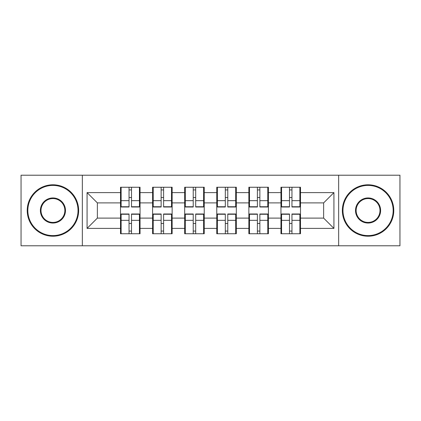 <?xml version="1.0" encoding="UTF-8"?>
<svg xmlns="http://www.w3.org/2000/svg" width="421" height="421" viewBox="0 0 421 421"><rect width="100%" height="100%" fill="white"/><g stroke="black" fill="none" stroke-linecap="round" stroke-linejoin="round"><path stroke-width="0.63" d="M338.652 245.78L399.95 245.78L399.95 175.22L338.652 175.22L338.652 245.78L82.348 245.78L82.348 175.22L21.05 175.22L21.05 245.78L82.348 245.78M300.494 223.562L299.878 223.562M281.57 223.562L280.954 223.562M280.954 197.438L281.57 197.438M299.878 197.438L300.494 197.438M300.494 194.765L299.878 194.765M281.57 194.765L280.954 194.765M280.954 226.235L281.57 226.235M299.878 226.235L300.494 226.235M268.403 223.562L267.788 223.562M249.479 223.562L248.864 223.562M248.864 197.438L249.479 197.438M267.788 197.438L268.403 197.438M268.403 194.765L267.788 194.765M249.479 194.765L248.864 194.765M248.864 226.235L249.479 226.235M267.788 226.235L268.403 226.235M236.318 223.562L235.697 223.562M217.389 223.562L216.773 223.562M216.773 197.438L217.389 197.438M235.697 197.438L236.318 197.438M236.318 194.765L235.697 194.765M217.389 194.765L216.773 194.765M216.773 226.235L217.389 226.235M235.697 226.235L236.318 226.235M204.227 223.562L203.611 223.562M185.303 223.562L184.682 223.562M184.682 197.438L185.303 197.438M203.611 197.438L204.227 197.438M204.227 194.765L203.611 194.765M185.303 194.765L184.682 194.765M184.682 226.235L185.303 226.235M203.611 226.235L204.227 226.235M172.136 223.562L171.521 223.562M153.212 223.562L152.597 223.562M152.597 197.438L153.212 197.438M171.521 197.438L172.136 197.438M172.136 194.765L171.521 194.765M153.212 194.765L152.597 194.765M152.597 226.235L153.212 226.235M171.521 226.235L172.136 226.235M338.652 175.22L82.348 175.22M323.633 218.11L323.633 202.89L300.494 202.89L300.494 218.11L323.633 218.11L333.921 228.398L333.921 192.602L300.494 192.602L300.494 187.256L280.954 187.256L280.954 202.89L268.403 202.89L268.403 218.11L280.954 218.11L280.954 202.89M333.921 228.398L300.494 228.398L300.494 233.744L280.954 233.744L280.954 228.398L268.403 228.398L268.403 233.744L248.864 233.744L248.864 228.398L236.318 228.398L236.318 233.744L216.773 233.744L216.773 228.398L204.227 228.398L204.227 233.744L184.682 233.744L184.682 228.398L172.136 228.398L172.136 233.744L152.597 233.744L152.597 228.398L140.046 228.398L140.046 233.744L120.506 233.744L120.506 228.398L87.079 228.398L87.079 192.602L120.506 192.602L120.506 202.89L97.367 202.89L97.367 218.11L120.506 218.11L120.506 202.89M280.954 192.602L268.403 192.602L268.403 187.256L248.864 187.256L248.864 192.602L236.318 192.602L236.318 187.256L216.773 187.256L216.773 192.602L204.227 192.602L204.227 187.256L184.682 187.256L184.682 192.602L172.136 192.602L172.136 187.256L152.597 187.256L152.597 192.602L140.046 192.602L140.046 187.256L120.506 187.256L120.506 192.602M280.954 218.11L280.954 228.398M268.403 218.11L268.403 228.398M268.403 192.602L268.403 202.89M236.318 218.11L248.864 218.11L248.864 202.89L236.318 202.89L236.318 228.398M248.864 218.11L248.864 228.398M248.864 192.602L248.864 202.89M236.318 192.602L236.318 202.89M204.227 218.11L216.773 218.11L216.773 202.89L204.227 202.89L204.227 228.398M216.773 218.11L216.773 228.398M216.773 192.602L216.773 202.89M204.227 192.602L204.227 202.89M172.136 218.11L184.682 218.11L184.682 202.89L172.136 202.89L172.136 228.398M184.682 218.11L184.682 228.398M184.682 192.602L184.682 202.89M172.136 192.602L172.136 202.89M140.046 218.11L152.597 218.11L152.597 202.89L140.046 202.89L140.046 228.398M152.597 218.11L152.597 228.398M152.597 192.602L152.597 202.89M140.046 192.602L140.046 202.89M140.046 223.562L139.43 223.562M121.122 223.562L120.506 223.562M120.506 197.438L121.122 197.438M139.43 197.438L140.046 197.438M140.046 194.765L139.43 194.765M121.122 194.765L120.506 194.765M120.506 226.235L121.122 226.235M139.43 226.235L140.046 226.235M120.506 218.11L120.506 228.398M97.367 218.11L87.079 228.398M87.079 192.602L97.367 202.89M300.494 218.11L300.494 228.398M300.494 192.602L300.494 202.89M333.921 192.602L323.633 202.89M139.43 187.256L139.43 207.006L131.51 207.006L131.51 187.256M129.042 187.256L129.042 207.006L121.122 207.006L121.122 187.256M129.042 189.929L131.51 189.929M131.51 197.538L129.042 197.538M121.122 233.744L121.122 213.994L129.042 213.994L129.042 233.744M131.51 233.744L131.51 213.994L139.43 213.994L139.43 233.744M131.51 231.071L129.042 231.071M129.042 223.462L131.51 223.462M52.935 235.597A25.097 25.097 0 0 0 78.027 210.5A25.097 25.097 0 0 0 52.935 185.403A25.097 25.097 0 0 0 27.839 210.5A25.097 25.097 0 0 0 52.935 235.597M52.935 184.787A25.713 25.713 0 0 1 78.648 210.5A25.713 25.713 0 0 1 52.935 236.213A25.713 25.713 0 0 1 27.223 210.5A25.713 25.713 0 0 1 52.935 184.787M52.935 223.046A12.546 12.546 0 0 1 40.384 210.5A12.546 12.546 0 0 1 52.935 197.954A12.546 12.546 0 0 1 65.481 210.5A12.546 12.546 0 0 1 52.935 223.046M52.935 198.57A11.93 11.93 0 0 0 41.005 210.5A11.93 11.93 0 0 0 52.935 222.43A11.93 11.93 0 0 0 64.866 210.5A11.93 11.93 0 0 0 52.935 198.57M368.065 235.597A25.097 25.097 0 0 0 393.161 210.5A25.097 25.097 0 0 0 368.065 185.403A25.097 25.097 0 0 0 342.973 210.5A25.097 25.097 0 0 0 368.065 235.597M368.065 184.787A25.713 25.713 0 0 1 393.777 210.5A25.713 25.713 0 0 1 368.065 236.213A25.713 25.713 0 0 1 342.352 210.5A25.713 25.713 0 0 1 368.065 184.787M368.065 223.046A12.546 12.546 0 0 1 355.519 210.5A12.546 12.546 0 0 1 368.065 197.954A12.546 12.546 0 0 1 380.616 210.5A12.546 12.546 0 0 1 368.065 223.046M368.065 198.57A11.93 11.93 0 0 0 356.134 210.5A11.93 11.93 0 0 0 368.065 222.43A11.93 11.93 0 0 0 379.995 210.5A11.93 11.93 0 0 0 368.065 198.57M171.521 187.256L171.521 207.006L163.601 207.006L163.601 187.256M161.132 187.256L161.132 207.006L153.212 207.006L153.212 187.256M161.132 189.929L163.601 189.929M163.601 197.538L161.132 197.538M203.611 187.256L203.611 207.006L195.691 207.006L195.691 187.256M193.223 187.256L193.223 207.006L185.303 207.006L185.303 187.256M193.223 189.929L195.691 189.929M195.691 197.538L193.223 197.538M235.697 187.256L235.697 207.006L227.777 207.006L227.777 187.256M225.309 187.256L225.309 207.006L217.389 207.006L217.389 187.256M225.309 189.929L227.777 189.929M227.777 197.538L225.309 197.538M267.788 187.256L267.788 207.006L259.868 207.006L259.868 187.256M257.399 187.256L257.399 207.006L249.479 207.006L249.479 187.256M257.399 189.929L259.868 189.929M259.868 197.538L257.399 197.538M299.878 187.256L299.878 207.006L291.958 207.006L291.958 187.256M289.49 187.256L289.49 207.006L281.57 207.006L281.57 187.256M289.49 189.929L291.958 189.929M291.958 197.538L289.49 197.538M153.212 233.744L153.212 213.994L161.132 213.994L161.132 233.744M163.601 233.744L163.601 213.994L171.521 213.994L171.521 233.744M163.601 231.071L161.132 231.071M161.132 223.462L163.601 223.462M185.303 233.744L185.303 213.994L193.223 213.994L193.223 233.744M195.691 233.744L195.691 213.994L203.611 213.994L203.611 233.744M195.691 231.071L193.223 231.071M193.223 223.462L195.691 223.462M217.389 233.744L217.389 213.994L225.309 213.994L225.309 233.744M227.777 233.744L227.777 213.994L235.697 213.994L235.697 233.744M227.777 231.071L225.309 231.071M225.309 223.462L227.777 223.462M249.479 233.744L249.479 213.994L257.399 213.994L257.399 233.744M259.868 233.744L259.868 213.994L267.788 213.994L267.788 233.744M259.868 231.071L257.399 231.071M257.399 223.462L259.868 223.462M281.57 233.744L281.57 213.994L289.49 213.994L289.49 233.744M291.958 233.744L291.958 213.994L299.878 213.994L299.878 233.744M291.958 231.071L289.49 231.071M289.49 223.462L291.958 223.462M129.042 200.659L121.122 200.659M129.042 206.743L121.122 206.743M139.43 200.659L131.51 200.659M139.43 206.743L131.51 206.743M131.51 220.341L139.43 220.341M131.51 214.257L139.43 214.257M121.122 220.341L129.042 220.341M121.122 214.257L129.042 214.257M161.132 200.659L153.212 200.659M161.132 206.743L153.212 206.743M171.521 200.659L163.601 200.659M171.521 206.743L163.601 206.743M193.223 200.659L185.303 200.659M193.223 206.743L185.303 206.743M203.611 200.659L195.691 200.659M203.611 206.743L195.691 206.743M225.309 200.659L217.389 200.659M225.309 206.743L217.389 206.743M235.697 200.659L227.777 200.659M235.697 206.743L227.777 206.743M257.399 200.659L249.479 200.659M257.399 206.743L249.479 206.743M267.788 200.659L259.868 200.659M267.788 206.743L259.868 206.743M289.49 200.659L281.57 200.659M289.49 206.743L281.57 206.743M299.878 200.659L291.958 200.659M299.878 206.743L291.958 206.743M163.601 220.341L171.521 220.341M163.601 214.257L171.521 214.257M153.212 220.341L161.132 220.341M153.212 214.257L161.132 214.257M195.691 220.341L203.611 220.341M195.691 214.257L203.611 214.257M185.303 220.341L193.223 220.341M185.303 214.257L193.223 214.257M227.777 220.341L235.697 220.341M227.777 214.257L235.697 214.257M217.389 220.341L225.309 220.341M217.389 214.257L225.309 214.257M259.868 220.341L267.788 220.341M259.868 214.257L267.788 214.257M249.479 220.341L257.399 220.341M249.479 214.257L257.399 214.257M291.958 220.341L299.878 220.341M291.958 214.257L299.878 214.257M281.57 220.341L289.49 220.341M281.57 214.257L289.49 214.257"/></g></svg>
